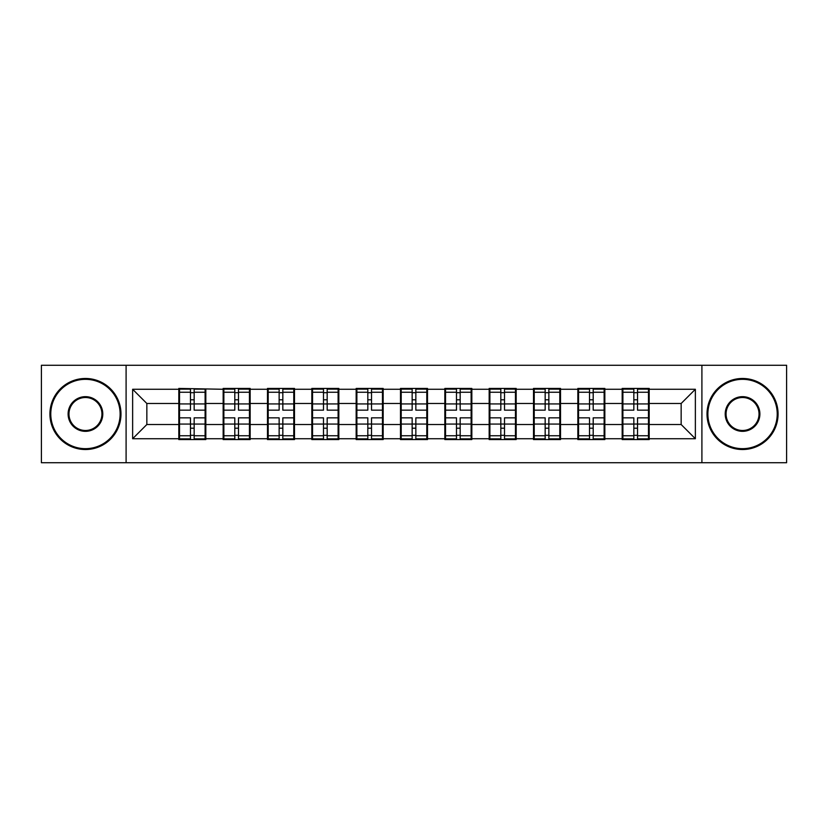 <?xml version="1.0" encoding="UTF-8"?>
<svg xmlns="http://www.w3.org/2000/svg" width="828" height="828" viewBox="0 0 828 828"><rect width="100%" height="100%" fill="white"/><g stroke="black" fill="none" stroke-linecap="round" stroke-linejoin="round"><path stroke-width="1.24" d="M701.906 462.738L786.6 462.738L786.6 365.262L701.906 365.262L701.906 462.738L126.094 462.738L126.094 365.262L41.4 365.262L41.4 462.738L126.094 462.738M649.183 411.868L648.469 411.868M622.894 411.868L622.18 411.868M622.18 416.132L622.894 416.132M648.469 416.132L649.183 416.132M604.844 411.868L604.14 411.868M578.555 411.868L577.851 411.868M577.851 416.132L578.555 416.132M604.14 416.132L604.844 416.132M560.515 411.868L559.8 411.868M534.226 411.868L533.511 411.868M533.511 416.132L534.226 416.132M559.8 416.132L560.515 416.132M516.175 411.868L515.461 411.868M489.886 411.868L489.172 411.868M489.172 416.132L489.886 416.132M515.461 416.132L516.175 416.132M471.836 411.868L471.122 411.868M445.547 411.868L444.833 411.868M444.833 416.132L445.547 416.132M471.122 416.132L471.836 416.132M427.496 411.868L426.793 411.868M401.207 411.868L400.504 411.868M400.504 416.132L401.207 416.132M426.793 416.132L427.496 416.132M383.167 411.868L382.453 411.868M356.878 411.868L356.164 411.868M356.164 416.132L356.878 416.132M382.453 416.132L383.167 416.132M338.828 411.868L338.114 411.868M312.539 411.868L311.825 411.868M311.825 416.132L312.539 416.132M338.114 416.132L338.828 416.132M294.489 411.868L293.774 411.868M268.2 411.868L267.485 411.868M267.485 416.132L268.2 416.132M293.774 416.132L294.489 416.132M250.149 411.868L249.445 411.868M223.86 411.868L223.156 411.868M223.156 416.132L223.86 416.132M249.445 416.132L250.149 416.132M701.906 365.262L126.094 365.262M681.154 424.516L681.154 403.484L649.183 403.484L649.183 424.516L681.154 424.516L695.365 438.726L695.365 389.274L649.183 389.274L649.183 388.425L622.18 388.425L622.18 403.484L604.844 403.484L604.844 424.516L622.18 424.516L622.18 403.484M695.365 438.726L649.183 438.726L649.183 439.575L622.18 439.575L622.18 438.726L604.844 438.726L604.844 439.575L577.851 439.575L577.851 438.726L560.515 438.726L560.515 439.575L533.511 439.575L533.511 438.726L516.175 438.726L516.175 439.575L489.172 439.575L489.172 438.726L471.836 438.726L471.836 439.575L444.833 439.575L444.833 438.726L427.496 438.726L427.496 439.575L400.504 439.575L400.504 438.726L383.167 438.726L383.167 439.575L356.164 439.575L356.164 438.726L338.828 438.726L338.828 439.575L311.825 439.575L311.825 438.726L294.489 438.726L294.489 439.575L267.485 439.575L267.485 438.726L250.149 438.726L250.149 439.575L223.156 439.575L223.156 438.726L205.82 438.726L205.82 439.575L178.817 439.575L178.817 438.726L132.635 438.726L132.635 389.274L178.817 389.274L178.817 403.484L146.846 403.484L146.846 424.516L178.817 424.516L178.817 403.484M622.18 389.274L604.844 389.274L604.844 388.425L577.851 388.425L577.851 389.274L560.515 389.274L560.515 388.425L533.511 388.425L533.511 389.274L516.175 389.274L516.175 388.425L489.172 388.425L489.172 389.274L471.836 389.274L471.836 388.425L444.833 388.425L444.833 389.274L427.496 389.274L427.496 388.425L400.504 388.425L400.504 389.274L383.167 389.274L383.167 388.425L356.164 388.425L356.164 389.274L338.828 389.274L338.828 388.425L311.825 388.425L311.825 389.274L294.489 389.274L294.489 388.425L267.485 388.425L267.485 389.274L250.149 389.274L250.149 388.425L223.156 388.425L223.156 389.274L178.817 388.425L178.817 389.274M622.18 424.516L622.18 438.726M604.844 424.516L604.844 438.726M604.844 389.274L604.844 403.484M560.515 424.516L577.851 424.516L577.851 403.484L560.515 403.484L560.515 438.726M577.851 424.516L577.851 438.726M577.851 389.274L577.851 403.484M560.515 389.274L560.515 403.484M516.175 424.516L533.511 424.516L533.511 403.484L516.175 403.484L516.175 438.726M533.511 424.516L533.511 438.726M533.511 389.274L533.511 403.484M516.175 389.274L516.175 403.484M471.836 424.516L489.172 424.516L489.172 403.484L471.836 403.484L471.836 438.726M489.172 424.516L489.172 438.726M489.172 389.274L489.172 403.484M471.836 389.274L471.836 403.484M427.496 424.516L444.833 424.516L444.833 403.484L427.496 403.484L427.496 438.726M444.833 424.516L444.833 438.726M444.833 389.274L444.833 403.484M427.496 389.274L427.496 403.484M383.167 424.516L400.504 424.516L400.504 403.484L383.167 403.484L383.167 438.726M400.504 424.516L400.504 438.726M400.504 389.274L400.504 403.484M383.167 389.274L383.167 403.484M338.828 424.516L356.164 424.516L356.164 403.484L338.828 403.484L338.828 438.726M356.164 424.516L356.164 438.726M356.164 389.274L356.164 403.484M338.828 389.274L338.828 403.484M294.489 424.516L311.825 424.516L311.825 403.484L294.489 403.484L294.489 438.726M311.825 424.516L311.825 438.726M311.825 389.274L311.825 403.484M294.489 389.274L294.489 403.484M250.149 424.516L267.485 424.516L267.485 403.484L250.149 403.484L250.149 438.726M267.485 424.516L267.485 438.726M267.485 389.274L267.485 403.484M250.149 389.274L250.149 403.484M205.82 424.516L223.156 424.516L223.156 403.484L205.82 403.484L205.82 438.726M223.156 424.516L223.156 438.726M223.156 389.274L223.156 403.484M205.82 389.274L205.82 403.484M205.82 411.868L205.106 411.868M179.531 411.868L178.817 411.868M178.817 416.132L179.531 416.132M205.106 416.132L205.82 416.132M178.817 424.516L178.817 438.726M146.846 424.516L132.635 438.726M132.635 389.274L146.846 403.484M649.183 424.516L649.183 438.726M649.183 389.274L649.183 403.484M695.365 389.274L681.154 403.484M205.106 417.84L205.106 438.871L194.166 438.871L194.166 417.84L205.106 417.84L205.106 389.129L194.166 389.129L194.166 392.255L205.106 392.255M179.531 403.929L190.471 403.929L190.471 389.129L179.531 389.129L179.531 417.84L190.471 417.84L190.471 438.871L179.531 438.871L179.531 435.745L190.471 435.745M190.471 399.81L194.166 399.81M194.166 392.689L190.471 392.689M190.471 403.95L194.166 403.95M190.471 403.929L190.471 410.16L179.531 410.16M179.531 392.255L190.471 392.255M190.471 424.05L194.166 424.05M190.471 435.311L194.166 435.311M190.471 428.19L194.166 428.19M179.531 417.84L179.531 435.745M194.166 435.745L205.106 435.745M194.166 392.255L194.166 410.16L205.106 410.16M249.445 417.84L249.445 438.871L238.495 438.871L238.495 417.84L249.445 417.84L249.445 389.129L238.495 389.129L238.495 392.255L249.445 392.255M223.86 403.929L234.8 403.929L234.8 389.129L223.86 389.129L223.86 417.84L234.8 417.84L234.8 438.871L223.86 438.871L223.86 435.745L234.8 435.745M234.8 399.81L238.495 399.81M238.495 392.689L234.8 392.689M234.8 403.95L238.495 403.95M234.8 403.929L234.8 410.16L223.86 410.16M223.86 392.255L234.8 392.255M234.8 424.05L238.495 424.05M234.8 435.311L238.495 435.311M234.8 428.19L238.495 428.19M223.86 417.84L223.86 435.745M238.495 435.745L249.445 435.745M238.495 392.255L238.495 410.16L249.445 410.16M293.774 417.84L293.774 438.871L282.834 438.871L282.834 417.84L293.774 417.84L293.774 389.129L282.834 389.129L282.834 392.255L293.774 392.255M268.2 403.929L279.139 403.929L279.139 389.129L268.2 389.129L268.2 417.84L279.139 417.84L279.139 438.871L268.2 438.871L268.2 435.745L279.139 435.745M279.139 399.81L282.834 399.81M282.834 392.689L279.139 392.689M279.139 403.95L282.834 403.95M279.139 403.929L279.139 410.16L268.2 410.16M268.2 392.255L279.139 392.255M279.139 424.05L282.834 424.05M279.139 435.311L282.834 435.311M279.139 428.19L282.834 428.19M268.2 417.84L268.2 435.745M282.834 435.745L293.774 435.745M282.834 392.255L282.834 410.16L293.774 410.16M338.114 417.84L338.114 438.871L327.174 438.871L327.174 417.84L338.114 417.84L338.114 389.129L327.174 389.129L327.174 392.255L338.114 392.255M312.539 403.929L323.479 403.929L323.479 389.129L312.539 389.129L312.539 417.84L323.479 417.84L323.479 438.871L312.539 438.871L312.539 435.745L323.479 435.745M323.479 399.81L327.174 399.81M327.174 392.689L323.479 392.689M323.479 403.95L327.174 403.95M323.479 403.929L323.479 410.16L312.539 410.16M312.539 392.255L323.479 392.255M323.479 424.05L327.174 424.05M323.479 435.311L327.174 435.311M323.479 428.19L327.174 428.19M312.539 417.84L312.539 435.745M327.174 435.745L338.114 435.745M327.174 392.255L327.174 410.16L338.114 410.16M382.453 417.84L382.453 438.871L371.513 438.871L371.513 417.84L382.453 417.84L382.453 389.129L371.513 389.129L371.513 392.255L382.453 392.255M356.878 403.929L367.818 403.929L367.818 389.129L356.878 389.129L356.878 417.84L367.818 417.84L367.818 438.871L356.878 438.871L356.878 435.745L367.818 435.745M367.818 399.81L371.513 399.81M371.513 392.689L367.818 392.689M367.818 403.95L371.513 403.95M367.818 403.929L367.818 410.16L356.878 410.16M356.878 392.255L367.818 392.255M367.818 424.05L371.513 424.05M367.818 435.311L371.513 435.311M367.818 428.19L371.513 428.19M356.878 417.84L356.878 435.745M371.513 435.745L382.453 435.745M371.513 392.255L371.513 410.16L382.453 410.16M426.793 417.84L426.793 438.871L415.842 438.871L415.842 417.84L426.793 417.84L426.793 389.129L415.842 389.129L415.842 392.255L426.793 392.255M401.207 403.929L412.158 403.929L412.158 389.129L401.207 389.129L401.207 417.84L412.158 417.84L412.158 438.871L401.207 438.871L401.207 435.745L412.158 435.745M412.158 399.81L415.842 399.81M415.842 392.689L412.158 392.689M412.158 403.95L415.842 403.95M412.158 403.929L412.158 410.16L401.207 410.16M401.207 392.255L412.158 392.255M412.158 424.05L415.842 424.05M412.158 435.311L415.842 435.311M412.158 428.19L415.842 428.19M401.207 417.84L401.207 435.745M415.842 435.745L426.793 435.745M415.842 392.255L415.842 410.16L426.793 410.16M85.45 448.672A34.672 34.672 0 0 0 120.122 414A34.672 34.672 0 0 0 85.45 379.327A34.672 34.672 0 0 0 50.777 414A34.672 34.672 0 0 0 85.45 448.672M85.45 378.479A35.521 35.521 0 0 1 120.981 414A35.521 35.521 0 0 1 85.45 449.521A35.521 35.521 0 0 1 49.928 414A35.521 35.521 0 0 1 85.45 378.479M85.45 431.336A17.336 17.336 0 0 1 68.113 414A17.336 17.336 0 0 1 85.45 396.664A17.336 17.336 0 0 1 102.786 414A17.336 17.336 0 0 1 85.45 431.336M85.45 397.512A16.488 16.488 0 0 0 68.972 414A16.488 16.488 0 0 0 85.45 430.488A16.488 16.488 0 0 0 101.937 414A16.488 16.488 0 0 0 85.45 397.512M742.55 448.672A34.672 34.672 0 0 0 777.223 414A34.672 34.672 0 0 0 742.55 379.327A34.672 34.672 0 0 0 707.878 414A34.672 34.672 0 0 0 742.55 448.672M742.55 378.479A35.521 35.521 0 0 1 778.072 414A35.521 35.521 0 0 1 742.55 449.521A35.521 35.521 0 0 1 707.019 414A35.521 35.521 0 0 1 742.55 378.479M742.55 431.336A17.336 17.336 0 0 1 725.214 414A17.336 17.336 0 0 1 742.55 396.664A17.336 17.336 0 0 1 759.887 414A17.336 17.336 0 0 1 742.55 431.336M742.55 397.512A16.488 16.488 0 0 0 726.063 414A16.488 16.488 0 0 0 742.55 430.488A16.488 16.488 0 0 0 759.028 414A16.488 16.488 0 0 0 742.55 397.512M471.122 417.84L471.122 438.871L460.182 438.871L460.182 417.84L471.122 417.84L471.122 389.129L460.182 389.129L460.182 392.255L471.122 392.255M445.547 403.929L456.487 403.929L456.487 389.129L445.547 389.129L445.547 417.84L456.487 417.84L456.487 438.871L445.547 438.871L445.547 435.745L456.487 435.745M456.487 399.81L460.182 399.81M460.182 392.689L456.487 392.689M456.487 403.95L460.182 403.95M456.487 403.929L456.487 410.16L445.547 410.16M445.547 392.255L456.487 392.255M456.487 424.05L460.182 424.05M456.487 435.311L460.182 435.311M456.487 428.19L460.182 428.19M445.547 417.84L445.547 435.745M460.182 435.745L471.122 435.745M460.182 392.255L460.182 410.16L471.122 410.16M515.461 417.84L515.461 438.871L504.521 438.871L504.521 417.84L515.461 417.84L515.461 389.129L504.521 389.129L504.521 392.255L515.461 392.255M489.886 403.929L500.826 403.929L500.826 389.129L489.886 389.129L489.886 417.84L500.826 417.84L500.826 438.871L489.886 438.871L489.886 435.745L500.826 435.745M500.826 399.81L504.521 399.81M504.521 392.689L500.826 392.689M500.826 403.95L504.521 403.95M500.826 403.929L500.826 410.16L489.886 410.16M489.886 392.255L500.826 392.255M500.826 424.05L504.521 424.05M500.826 435.311L504.521 435.311M500.826 428.19L504.521 428.19M489.886 417.84L489.886 435.745M504.521 435.745L515.461 435.745M504.521 392.255L504.521 410.16L515.461 410.16M559.8 417.84L559.8 438.871L548.86 438.871L548.86 417.84L559.8 417.84L559.8 389.129L548.86 389.129L548.86 392.255L559.8 392.255M534.226 403.929L545.166 403.929L545.166 389.129L534.226 389.129L534.226 417.84L545.166 417.84L545.166 438.871L534.226 438.871L534.226 435.745L545.166 435.745M545.166 399.81L548.86 399.81M548.86 392.689L545.166 392.689M545.166 403.95L548.86 403.95M545.166 403.929L545.166 410.16L534.226 410.16M534.226 392.255L545.166 392.255M545.166 424.05L548.86 424.05M545.166 435.311L548.86 435.311M545.166 428.19L548.86 428.19M534.226 417.84L534.226 435.745M548.86 435.745L559.8 435.745M548.86 392.255L548.86 410.16L559.8 410.16M604.14 417.84L604.14 438.871L593.2 438.871L593.2 417.84L604.14 417.84L604.14 389.129L593.2 389.129L593.2 392.255L604.14 392.255M578.555 403.929L589.505 403.929L589.505 389.129L578.555 389.129L578.555 417.84L589.505 417.84L589.505 438.871L578.555 438.871L578.555 435.745L589.505 435.745M589.505 399.81L593.2 399.81M593.2 392.689L589.505 392.689M589.505 403.95L593.2 403.95M589.505 403.929L589.505 410.16L578.555 410.16M578.555 392.255L589.505 392.255M589.505 424.05L593.2 424.05M589.505 435.311L593.2 435.311M589.505 428.19L593.2 428.19M578.555 417.84L578.555 435.745M593.2 435.745L604.14 435.745M593.2 392.255L593.2 410.16L604.14 410.16M648.469 417.84L648.469 438.871L637.529 438.871L637.529 417.84L648.469 417.84L648.469 389.129L637.529 389.129L637.529 392.255L648.469 392.255M622.894 403.929L633.834 403.929L633.834 389.129L622.894 389.129L622.894 417.84L633.834 417.84L633.834 438.871L622.894 438.871L622.894 435.745L633.834 435.745M633.834 399.81L637.529 399.81M637.529 392.689L633.834 392.689M633.834 403.95L637.529 403.95M633.834 403.929L633.834 410.16L622.894 410.16M622.894 392.255L633.834 392.255M633.834 424.05L637.529 424.05M633.834 435.311L637.529 435.311M633.834 428.19L637.529 428.19M622.894 417.84L622.894 435.745M637.529 435.745L648.469 435.745M637.529 392.255L637.529 410.16L648.469 410.16M179.531 424.071L190.471 424.071M194.166 424.071L205.106 424.071M194.166 403.929L205.106 403.929M223.86 424.071L234.8 424.071M238.495 424.071L249.445 424.071M238.495 403.929L249.445 403.929M268.2 424.071L279.139 424.071M282.834 424.071L293.774 424.071M282.834 403.929L293.774 403.929M312.539 424.071L323.479 424.071M327.174 424.071L338.114 424.071M327.174 403.929L338.114 403.929M356.878 424.071L367.818 424.071M371.513 424.071L382.453 424.071M371.513 403.929L382.453 403.929M401.207 424.071L412.158 424.071M415.842 424.071L426.793 424.071M415.842 403.929L426.793 403.929M445.547 424.071L456.487 424.071M460.182 424.071L471.122 424.071M460.182 403.929L471.122 403.929M489.886 424.071L500.826 424.071M504.521 424.071L515.461 424.071M504.521 403.929L515.461 403.929M534.226 424.071L545.166 424.071M548.86 424.071L559.8 424.071M548.86 403.929L559.8 403.929M578.555 424.071L589.505 424.071M593.2 424.071L604.14 424.071M593.2 403.929L604.14 403.929M622.894 424.071L633.834 424.071M637.529 424.071L648.469 424.071M637.529 403.929L648.469 403.929"/></g></svg>
